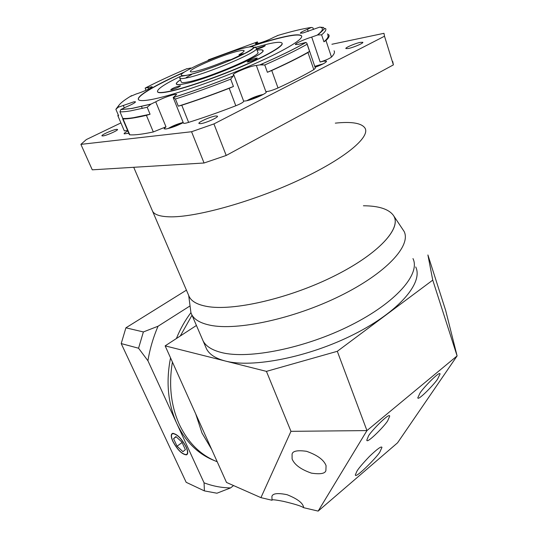 <?xml version="1.0" encoding="UTF-8"?>
<svg xmlns="http://www.w3.org/2000/svg" width="538" height="538" viewBox="0 0 538 538"><rect width="100%" height="100%" fill="white"/><g stroke="black" fill="none" stroke-linecap="round" stroke-linejoin="round"><path stroke-width="0.81" d="M419.741 393.628L417.811 397.743C417.636 401.711 436.52 381.953 437.871 378.51L440.037 374.058C440.232 369.962 420.763 390.474 419.741 393.628M368.261 436.574L366.815 440.124C366.613 444.59 387.152 423.433 387.999 420.111L389.667 416.23C389.895 411.61 368.718 433.581 368.261 436.574M292.08 454.139L292.1 458.954C294.447 464.738 300.89 469.459 311.435 473.137C320.258 474.449 325.073 473.615 325.88 470.642L326.068 465.659C323.876 459.882 317.366 455.094 306.552 451.308C297.514 450.05 292.685 450.992 292.08 454.139M303.741 507.711L303.419 506.514C302.215 502.499 296.768 498.565 287.07 494.698C277.79 492.815 272.732 493.386 271.898 496.413L272.033 500.259C271.286 499.358 275.086 499.728 283.445 501.355C292.692 503.555 298.819 505.337 301.818 506.709L303.741 507.711L318.146 511.1L397.555 442.821L457.105 355.907L432.754 280.123L337.306 351.301L366.95 430.588L457.105 355.907L445.693 310.554L427.905 254.958L432.754 280.123M356.902 471.261L355.342 474.879C354.993 479.62 379.229 454.899 380.131 451.416L381.973 447.381C381.442 445.928 377.272 448.934 369.465 456.406C362.558 463.675 358.369 468.625 356.902 471.261M211.616 449.297L201.999 433.043L195.731 413.951L201.999 433.043L211.616 449.297M204.783 434.099L226.505 482.445L260.93 497.643L290.964 431.335L266.438 371.375L165.146 345.867L204.783 434.099M165.146 345.867L196.424 325.47M266.438 371.375L337.306 351.301M290.964 431.335L366.95 430.588L318.146 511.1M260.93 497.643L272.033 500.259M179.329 424.455C188.159 442.895 200.788 455.33 217.204 461.752C200.788 455.33 188.159 442.895 179.329 424.455C170.902 405.591 168.596 384.791 172.416 362.061C168.596 384.791 170.902 405.591 179.329 424.455M192.005 315.221L180.277 336.001L192.005 315.221M173.028 441.503C177.533 449.768 181.938 454.139 186.229 454.617C188.004 453.884 187.923 451.295 185.993 446.843C181.454 438.51 177.049 434.105 172.772 433.628C170.963 434.381 171.05 437.004 173.028 441.503M186.168 446.917C181.508 438.369 176.989 433.85 172.604 433.359C170.748 434.132 170.835 436.822 172.866 441.436C177.486 449.909 181.999 454.395 186.404 454.879C188.219 454.139 188.145 451.483 186.168 446.917M214.312 460.555C198.045 454.106 185.529 441.752 176.773 423.487C167.903 403.587 165.825 381.718 170.539 357.878M176.397 338.53C180.196 329.074 185.032 320.46 190.909 312.665M204.063 482.821C212.658 486.103 221.501 487.798 230.587 487.905L216.928 493.218L204.406 490.898L204.063 482.821L147.916 360.742L138.562 348.227L143.377 331.946L158.064 326.216L190.055 305.907M233.559 485.558L230.587 487.905M158.064 326.216C153.29 337.265 149.907 348.772 147.916 360.742M204.406 490.898L186.168 482.304L121.205 343.574L138.562 348.227M121.205 343.574L125.905 327.817L143.377 331.946M125.905 327.817L186.444 290.143M181.871 442.061L175.926 436.56L173.566 438.678L177.056 446.19L182.927 451.671L185.375 449.66L181.871 442.061M182.086 442.525L177.056 446.19M176.182 436.795L173.566 438.678M128.75 133.142L128.306 133.404M238.542 51.056C223.909 54.203 187.648 69.671 190.445 71.662C190.815 72.085 192.389 72.011 195.166 71.426C203.29 69.537 213.721 65.932 226.464 60.606L231.098 59.59L243.701 53.625L239.02 54.674C242.799 52.59 244.474 51.251 244.057 50.646C243.606 50.182 241.77 50.323 238.542 51.056M179.753 85.831C175.193 87.149 172.187 88.454 170.741 89.738L171.535 89.732C176.108 88.414 179.12 87.109 180.566 85.818L179.753 85.831M256.713 49.234L256.942 49.187C261.273 47.902 264.037 46.725 265.234 45.663L256.525 48.716M256.202 58.144C251.502 59.51 248.509 60.794 247.218 62.005L248.28 61.957C252.988 60.599 255.994 59.308 257.292 58.097L256.202 58.144M127.62 130.485L124.312 130.855M118.185 114.735L117.822 115.65L118.609 115.724L115.872 109.308L118.165 107.257L133.982 101.783L135.468 101.796C135.388 102.63 132.287 104.345 126.161 106.948L120.821 109.564L119.967 111.796C122.395 111.951 125.899 111.648 130.458 110.902L147.183 107.25L150.896 104.157L155.731 101.796C162.146 98.387 168.495 95.919 174.789 94.392L176.659 94.412L173.182 97.566L175.422 99.005C192.826 93.417 211.246 86.8 230.688 79.153L233.916 75.112L233.257 74.843C231.824 73.82 247.668 66.974 254.225 65.764L259.908 64.896L264.757 64.963C282.262 57.223 296.384 50.31 307.124 44.237L306.882 43.222L305.86 42.448L298.207 44.385L295.429 44.553C294.447 43.813 304.3 39.308 311.717 37.082L317.689 34.963L321.603 34.829C324.939 32.078 326.324 30.067 325.766 28.803L325.658 28.763M145.892 90.323L145.173 88.084L152.126 86.692C153.088 87.27 142.604 92.079 136.289 93.942L130.001 96.591M190.862 68.003L186.323 68.925M119.967 111.796L122.785 118.434C125.24 118.642 128.75 118.407 133.33 117.714L150.068 114.238L147.183 107.25M181.225 81.863L181.326 82.126C181.857 82.771 184.036 82.724 187.87 81.978C207.574 78.541 263.089 54.748 257.776 52.166L256.451 48.501M180.438 79.886C177.358 81.904 176.067 83.289 176.572 84.042C177.157 84.769 179.571 84.715 183.821 83.901C205.879 80.108 268.677 53.195 262.598 50.337C262.06 49.725 260.21 49.671 257.056 50.182M180.425 79.839C177.217 81.924 175.872 83.35 176.383 84.123C176.968 84.843 179.396 84.796 183.66 83.975C205.805 80.169 268.906 53.134 262.786 50.263C262.235 49.637 260.325 49.59 257.043 50.135M157.479 91.682L157.627 91.978C158.421 92.987 161.703 92.96 167.479 91.897C182.046 89.214 213.162 78.756 239.807 67.425C266.505 56.08 283.734 46.06 282.12 43.37M180.129 76.497C164.292 84.244 156.766 89.335 157.547 91.783C158.34 92.785 161.622 92.758 167.399 91.695C182.1 88.985 213.68 78.34 240.466 66.894C267.312 55.448 284.205 45.481 281.952 43.027C280.735 41.809 276.021 42.146 267.803 44.029L253.728 47.835M183.989 72.22C155.859 84.674 135.838 96.315 138.501 99.631C139.47 100.902 143.498 100.922 150.579 99.678C169.235 96.423 211.017 82.448 246.68 67.237C282.416 52.018 304.474 38.924 301.462 35.764C299.753 34.129 293.264 34.64 282.006 37.29C272.847 39.469 261.959 42.663 249.329 46.873M301.677 36.201L301.529 35.965C299.821 34.331 293.331 34.835 282.073 37.478C273.183 39.59 262.645 42.663 250.446 46.712M183.054 72.852C155.442 85.132 135.953 96.544 138.582 99.826M133.72 167.298L152.624 211.347C154.534 214.662 159.981 216.484 168.972 216.807C193.969 217.803 249.982 202.618 296.862 181.057C343.849 159.53 370.675 137.183 364.999 128.118C361.597 123.088 351.704 121.427 335.315 123.135M116.504 129.355C112.859 129.732 100.929 135.038 101.944 135.845L102.892 135.939C106.47 135.616 118.595 130.223 117.513 129.443L116.504 129.355M360.346 42.361C355.201 43.336 344.885 47.754 345.873 48.568L348.254 48.514C353.345 47.573 363.863 43.074 362.82 42.287L360.346 42.361M215.704 115.979C210.708 116.524 197.654 122.368 198.952 123.498L200.6 123.666C205.523 123.195 218.831 117.23 217.446 116.134L215.704 115.979M264.757 64.963L267.393 72.287L271.751 70.512L278.005 87.963C272.322 90.418 268.267 91.621 265.839 91.574L266.243 91.79C267.904 93.074 251.871 100.155 245.395 100.976L243.627 101.083M183.243 122.624C176.8 125.919 171.01 128.044 165.865 128.999L164.09 128.817L165.973 126.82L153.303 131.958L146.403 115.347L150.068 114.238M128.804 133.263L124.143 133.848C123.935 133.357 125.166 132.402 127.829 130.969M278.281 35.32L273.734 37.324C268.892 39.879 263.465 41.991 257.453 43.659L255.342 43.834L257.372 41.91L208.441 59.819L207.957 60.532M324.111 28.938L323.627 27.485L319.673 27.135L302.968 32.986L300.365 33.208C300.325 32.596 302.686 31.291 307.447 29.294L311.415 27.445L312.968 27.868L313.506 29.462M321.603 34.829L323.93 41.782L325.967 40.525L331.475 57.068C329.404 58.662 325.625 60.317 320.144 62.018L323.56 61.184L326.532 61.177C326.344 62.442 322.531 64.479 315.086 67.304M208.858 59.657L208.441 59.819M119.039 105.125L115.872 109.308M325.967 40.525C328.765 37.902 329.7 35.999 328.765 34.809L327.366 33.914M331.475 57.068C334.192 54.271 335.053 52.179 334.064 50.801M122.785 118.434L123.034 118.911C127.829 119.059 135.616 117.869 146.403 115.347M123.034 118.911L129.792 134.809C134.661 135.206 142.496 134.251 153.303 131.958M175.422 99.005L178.293 106.168L181.77 105.24C196.847 100.364 212.658 94.722 229.208 88.306L233.445 86.477L230.688 79.153M181.77 105.24L188.616 122.382C203.64 117.674 219.369 112.133 235.805 105.771L229.208 88.306M271.751 70.512C286.297 63.935 298.368 57.943 307.971 52.542L309.558 51.379L307.124 44.237M278.005 87.963C292.41 81.319 304.347 75.212 313.809 69.637L307.971 52.542M120.922 122.92L86.342 139.557L80.895 144.366L92.267 169.826L204.057 163.001L226.209 155.462L393.386 64.883L392.727 61.5M80.895 144.366L191.562 131.736L213.929 123.922L226.209 155.462M191.562 131.736L204.057 163.001M213.929 123.922L384.509 36.221L383.977 33.316L331.899 44.264M384.509 36.221L393.386 64.883M233.943 75.192L243.667 101.205C243.64 102.126 241.017 103.646 235.805 105.771M188.616 122.382C185.603 123.296 183.888 123.558 183.458 123.162L183.424 123.074M129.792 134.809L129.376 134.601M307.016 43.625L315.369 68.144L313.809 69.637M191.575 74.553L186.168 77.546M267.393 72.287C284.831 64.513 298.886 57.539 309.558 51.379M178.293 106.168C195.671 100.667 214.057 94.103 233.445 86.477M323.93 41.782C327.528 38.689 328.812 36.483 327.776 35.165M239.383 55.67L239.02 54.674M393.998 216.283L404.099 231.421C411.422 245.577 386.418 273.149 340.003 295.981C293.701 318.866 236.754 330.971 209.995 325.187C200.479 323.183 194.4 319.666 191.75 314.636L190.943 312.773L190.25 307.454M221.649 352.572C248.603 359.478 305.1 348.274 350.682 325.335C396.371 302.45 420.635 273.876 412.976 258.583C420.635 273.876 396.371 302.45 350.682 325.335C305.1 348.274 248.603 359.478 221.649 352.572C212.066 350.171 205.872 346.264 203.061 340.843C205.872 346.264 212.066 350.171 221.649 352.572M364.999 128.118C370.675 137.183 343.849 159.53 296.862 181.057C249.982 202.618 193.969 217.803 168.972 216.807C159.981 216.484 154.534 214.662 152.624 211.347L188.697 295.436C190.613 300.89 196.686 304.555 206.915 306.431C233.102 311.327 289.484 298.456 334.407 275.94C379.458 253.472 402.316 227.5 393.298 215.254C388.591 209.02 378.631 205.859 363.426 205.772M202.167 338.772L206.538 348.913C209.403 354.448 215.63 358.476 225.234 360.998C252.241 368.241 308.604 357.313 353.957 334.354C399.431 311.462 423.467 282.584 415.706 266.942M189.376 296.969C191.844 301.61 197.688 304.764 206.915 306.431C232.611 311.206 287.292 299.007 331.879 277.184C376.573 255.409 400.965 229.625 394.146 216.72M263.297 94.426L263.223 94.432C257.406 95.69 251.952 97.782 246.841 100.7M260.614 95.798L256.357 96.813L249.464 100.034M256.626 97.539L256.357 96.813M183.169 122.435C177.607 123.861 172.557 125.912 168.017 128.589M181.447 123.558L175.973 125.186L170.472 127.909M176.242 125.865L175.973 125.186M323.298 63.787L314.764 66.356M320.406 65.179L314.938 66.873M318.429 66.019L318.274 65.555M205.63 346.795L206.538 348.913M253.526 47.855L253.882 47.821M256.344 48.198C261.609 50.619 205.973 74.378 186.296 77.97C182.463 78.743 180.291 78.824 179.779 78.205L180.203 76.436L186.989 75.28C203.633 72.052 248.247 53.605 253.028 48.575C256.135 46.006 254.595 47.001 256.344 48.198M187.123 75.206C198.145 72.96 223.478 63.753 239.484 56.14C255.718 48.037 257.89 45.172 246.001 47.552C234.272 50.276 211.703 58.548 196.377 65.703C179.927 73.639 176.841 76.806 187.123 75.206M155.731 101.796L165.973 126.82M123.249 105.374L124.258 107.761M147.937 87.459L148.596 89.066M256.942 43.766L256.572 42.744M308.173 31.439L307.447 29.294M320.144 62.018L311.717 37.082M121.413 109.14C123.801 109.396 127.493 109.106 132.496 108.266L151.171 104.036M317.218 35.131C323.23 30.437 324.051 27.774 319.673 27.135M311.415 27.445C303.035 28.615 291.643 31.338 277.238 35.629M186.975 68.649C170.99 75.454 157.062 81.937 145.173 88.084M131.615 95.603C122.731 100.962 118.246 104.843 118.165 107.257M183.458 123.162L173.182 97.566C191.952 91.608 211.952 84.412 233.196 75.979M259.726 64.943C279.209 56.429 294.582 48.931 305.86 42.448M142.321 108.454L141.487 106.443M265.839 91.574L256.37 65.542M303.19 505.969L303.419 506.514M325.759 464.879L326.068 465.659M187.587 453.608L187.13 453.944M187.332 454.193L186.404 454.879M173.229 433.298L172.772 433.628M124.332 130.909L117.822 115.65M262.759 64.392L262.894 64.755M150.896 104.157L132.207 108.42L120.821 109.564M317.689 34.963C324.084 29.731 324.764 27.579 325.766 28.803M173.209 97.6C191.952 91.635 211.918 84.453 233.109 76.046M259.908 64.896C279.323 56.409 294.683 48.924 305.994 42.448M262.914 50.612L262.786 50.263M179.779 78.205L181.326 82.126M257.48 42.004L258.025 43.517M122.651 118.797L129.402 134.668M191.75 314.636L203.061 340.843M188.697 295.436L190.943 312.773"/></g></svg>
